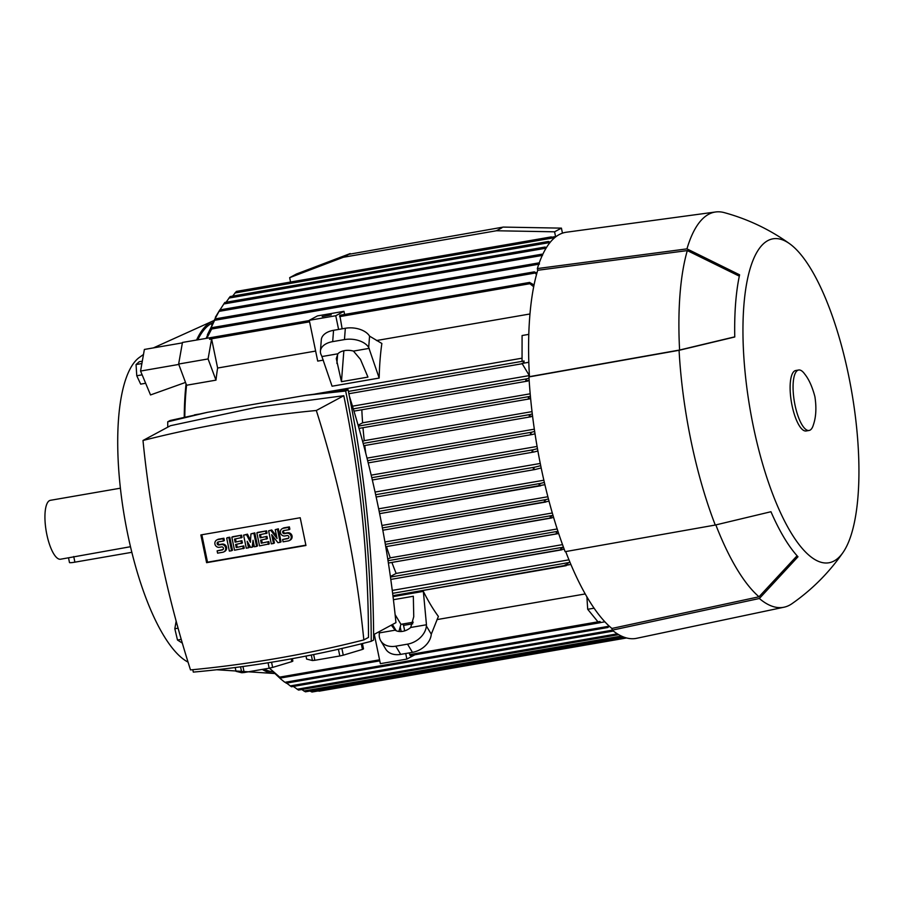 <?xml version="1.0" encoding="UTF-8"?>
<svg xmlns="http://www.w3.org/2000/svg" width="904" height="904" viewBox="0 0 904 904"><rect width="100%" height="100%" fill="white"/><g stroke="black" fill="none" stroke-linecap="round" stroke-linejoin="round"><path stroke-width="1.36" d="M120.39 488.194L50.375 500.319A29.888 9.379 80.2 0 0 46.816 534.422A29.888 9.379 80.2 0 0 60.568 559.214L130.492 546.717M131.848 552.31L74.896 562.164A7.865 0.78 168.3 0 1 69.472 562.537L68.534 557.836M143.487 354.481L139.25 357.509A157.307 49.336 80.2 0 0 127.656 533.891A157.307 49.336 80.2 0 0 188.043 662.112M213.593 320.75A179.331 56.24 80.2 0 0 196.597 339.994M185.512 382.426L150.527 394.946L140.561 371.058L178.789 364.436M315.632 351.068L217.627 368.03A177.749 55.754 80.2 0 0 215.988 380.143L186.563 385.24L186.054 383.895A179.331 56.24 80.2 0 0 184.246 417.286M186.054 383.895L178.642 364.041L182.461 342.446L211.943 337.407M197.795 339.791A177.749 55.754 -99.8 0 1 212.621 322.841M236.373 291.416L232.644 296.105M393.048 596.629L423.343 591.385A177.749 55.754 80.2 0 0 438.383 616.426L431.287 634.201A18.871 13.922 -31 0 1 412.45 652.349L400.675 654.383A18.871 13.922 -31 0 1 385.669 649.015L380.753 640.812A18.871 13.922 149 0 1 379.273 634.156L379.251 631.625M404.687 630.856L403.557 625.387A177.749 55.754 -99.8 0 1 402.529 624.054M403.557 625.387L412.766 623.794M437.039 619.59L585.238 593.939M273.132 671.853A177.749 55.754 -99.8 0 1 264.205 669.062M309.982 691.029L311.993 692.023L625.726 637.727M301.71 689.526L305.405 691.82L623.15 636.823M293.359 686.441L298.512 690.08L618.72 634.653M286.591 683.096L291.461 686.769L613.387 631.06M284.613 682.113L280.941 679.153L284.613 682.113M609.307 626.201L607.861 627.489L608.448 625.41M607.861 627.489L607.838 626.427L284.929 682.305M273.302 672.011L280.929 679.153M600.335 622.596L604.889 621.805M600.019 622.732L599.861 621.692L600.019 622.732L600.584 622.427L599.996 621.477L597.962 621.839L587.702 609.285L594.086 608.189M587.702 609.285L586.899 596.843M570.887 564.435L392.935 595.679L565.961 565.723M392.641 593.34L570.006 562.356M565.226 565.384L567.983 563.463M566.243 565.678L565.237 564.785M392.268 590.414L568.966 559.836M564.198 549.18L390.788 579.419L561.553 549.858M561.847 549.801L560.706 548.931L563.407 547.056M391.907 562.424A177.749 55.754 80.2 0 0 396.144 573.418L562.525 544.626M396.144 573.418L390.381 576.515M558.649 533.462L388.392 563.034L557.248 533.801M557.542 533.755L556.276 532.897L557.938 531.292M386.449 546.57A177.749 55.754 80.2 0 0 390.257 557.847L557.18 528.964M390.257 557.847L387.782 559.18M553.61 517.45L385.737 546.694L551.282 518.037M551.587 517.981L550.174 517.156L552.966 515.246M384.855 541.53A177.749 55.754 80.2 0 0 384.98 541.948L552.31 512.986M549.033 501.189L382.821 530.23M545.948 501.991L544.389 501.189L545.88 499.618L548.445 498.951M381.929 525.461L547.869 496.737M544.897 484.691L379.623 513.653L540.411 485.821M540.739 485.764L539.021 484.985L540.468 483.425L544.366 482.42M378.652 508.816L543.858 480.227M541.191 467.956L534.987 469.526L533.27 468.758L534.682 467.187L540.716 465.662M375.07 492.047L540.264 463.458M413.286 622.189L400.935 624.325L398.913 631.455M269.415 668.146L280.703 678L269.335 668.158M410.19 655.592L409.252 652.903M409.614 654.62L599.996 621.477M379.793 660.858L280.703 678M392.449 624.517L396.167 630.721M395.116 614.63L400.935 624.325M393.421 599.702L413.331 596.256L413.749 616.697L410.71 627.478A12.588 9.289 149 0 1 402.721 631.342A12.588 9.289 149 0 1 395.127 630.178L391.296 625.139M395.127 630.178L379.364 632.902M380.753 640.812A18.871 13.922 149 0 0 395.76 646.19L407.534 644.145A18.871 13.922 149 0 0 426.372 626.009L426.462 624.754L410.71 627.478M426.462 624.754L423.343 591.385M352.481 406.19L529.337 375.578M194.383 415.072A177.749 55.754 -99.8 0 1 194.383 414.902L198.53 414.179M315.315 393.974L522.06 358.187M529.97 313.971L376.482 340.537M320.423 351.091L321.304 339.768A18.871 11.289 -175.6 0 1 333.565 330.31L345.339 328.265A18.871 11.289 -175.6 0 1 369.566 336.141L381.861 343.486A177.749 55.754 80.2 0 0 379.171 378.064L332.073 386.211L321.587 355.6A18.871 11.289 4.4 0 1 320.423 351.091A18.871 11.289 4.4 0 1 332.683 341.622L344.458 339.588A18.871 11.289 4.4 0 1 368.685 347.452L379.171 378.064M338.604 329.44L335.757 315.733L343.961 311.315L317.473 315.903L309.27 320.31L317.711 361.091L323.338 360.12M184.811 417.162A177.749 55.754 -99.8 0 1 186.563 385.24M533.688 286.737L529.868 283.709L529.552 282.443L534.049 284.941M342.141 328.819L339.802 315.293M209.581 339.328L210.203 337.712L209.581 339.328L211.615 338.977L217.627 368.03M353.464 351.091L360.459 359.385L367.951 377.092L341.452 381.68L336.288 358.606L337.893 353.792A12.588 7.526 4.4 0 1 344.582 350.616A12.588 7.526 4.4 0 1 353.464 351.091L369.227 348.368M322.129 356.515L337.893 353.792M337.633 354.21L336.909 363.453M343.859 350.763L341.452 381.68M529.394 375.691L522.049 363.453L523.924 362.911L524.083 360.99L522.049 361.34L522.083 335.531L528.795 334.367M522.049 363.453L528.817 362.278M529.179 380.686L525.789 380.324L526.444 378.9L529.021 378.211M361.826 409.772A177.749 55.754 80.2 0 0 362.606 422.812L530.185 393.805M215.988 380.143L208.078 358.944L211.615 338.977M178.642 364.041L208.078 358.944M206.609 338.265L212.395 327.564L206.858 338.22M536.501 274.522L534.219 271.878L536.919 273.008M353.701 410.224L354.323 411.071L527.62 381.081M364.787 445.525A177.749 55.754 80.2 0 0 365.758 453.232M362.99 427.705A177.749 55.754 80.2 0 0 364.244 440.666L362.651 441.525M362.606 422.812L358.12 425.219M371.194 475.154L537.089 446.44M367.013 458.125L534.343 429.174M364.244 440.666L532.027 411.625M537.891 450.994L533.801 452.034L532.038 451.265L533.281 449.74L537.484 448.655M530.637 398.664L528.343 398.02L529.134 396.562L530.411 396.223M532.603 416.36L529.224 415.998L530.162 414.518L532.309 413.953M535.032 433.796L532.23 434.508L530.422 433.75L531.507 432.248L534.671 431.434M545.971 248.351L544.931 247.063L546.468 247.526M544.988 247.052L224.802 302.467L219.988 309.891M215.355 317.293L219.808 309.925L211.717 324.92M542.524 255.391L541.801 254.205L542.773 254.363M207.4 334.762L215.276 318.897L206.123 338.345M539.417 264.104L539.259 262.872M286.082 683.187L607.77 627.512M553.564 238.679L551.282 236.916L554.084 238.215M317.225 690.441L319.067 691.198L626.596 637.964M550.265 242.204L548.344 241.47L549.745 242.848M230.158 296.535L226.09 302.241M523.924 362.911L523.337 362.459L524.083 360.99M349.396 396.268A1072.822 1013.147 61.7 0 1 395.941 622.641L373.623 634.653M268.059 662.813L269.166 668.203L244.193 672.519A29.888 2.961 168.3 0 1 241.786 672.745L235.989 671.31L235.209 667.536M291.235 658.858L291.811 661.649L272.635 667.412A29.888 2.961 168.3 0 1 269.166 668.203M272.635 667.412L271.562 662.248M292.365 658.654L292.862 661.084A29.888 2.961 168.3 0 1 291.811 661.649M338.424 649.253L339.814 655.976L314.841 660.293A29.888 2.961 168.3 0 1 312.434 660.519L306.637 659.084L306.015 656.078M361.306 643.829L362.459 649.422L343.271 655.185A29.888 2.961 168.3 0 1 339.814 655.976M343.271 655.185L341.881 648.462M362.414 643.546L363.51 648.857A29.888 2.961 168.3 0 1 362.459 649.422M311.292 655.038L312.434 660.519M314.841 660.293L313.654 654.564M240.554 666.836L241.786 672.745M244.193 672.519L242.95 666.508M305.462 395.364L348.074 389.714C364.843 471.718 373.375 555.158 373.646 640.009L371.239 641.309C370.968 556.446 362.447 473.018 345.667 391.014L305.462 395.364L207.411 412.326L167.726 421.806L167.748 427.163M192.812 669.694L193.309 672.101C253.12 666.723 312.434 656.451 371.239 641.309M207.411 412.326L170.133 420.507L167.726 421.806M363.826 639.919L368.493 637.41C368.312 555.452 360.074 474.882 343.802 395.703L256.781 407.218L170.472 425.705L142.99 440.485A1072.822 1013.147 -118.3 0 0 190.507 669.92A1263.781 1193.495 -118.3 0 0 277.844 658.236A1263.781 1193.495 -118.3 0 0 363.826 639.919A1072.822 1013.147 -118.3 0 0 316.31 410.495A1263.781 1193.495 -118.3 0 0 228.961 422.179A1263.781 1193.495 -118.3 0 0 142.99 440.485M316.31 410.495L343.802 395.703M348.074 389.714L345.667 391.014M305.947 545.485L206.609 562.672L200.857 534.931L300.207 517.743L305.947 545.485M206.609 562.672L207.513 562.186L201.841 534.761M305.891 545.157L207.513 562.186M268.612 530.829L270.827 530.445L277.065 538.49L275.234 529.676L277.449 529.303L280.138 542.332L277.935 542.705L271.697 534.659L273.517 543.473L271.313 543.858L268.612 530.829L271.731 529.959L276.59 536.219M275.234 529.676L278.353 528.806L281.054 541.835L280.138 542.332M273.076 536.445L274.432 542.988L273.517 543.473M243.594 535.157L246.543 534.648L250.408 542.31L250.95 533.88L253.9 533.371L256.6 546.4L254.386 546.784L253.041 540.276L252.182 547.169L250.713 547.417L247.154 541.293L248.498 547.801L246.295 548.186L243.594 535.157L247.447 534.162L250.544 540.276M250.95 533.88L254.804 532.885L257.504 545.914L256.6 546.4M253.572 542.829L253.086 546.683L252.182 547.169M248.724 544.005L249.414 547.315L248.498 547.801M227.582 537.597L229.785 537.213L232.486 550.242L231.571 550.728L229.367 551.112L226.667 538.083L227.582 537.597M217.118 550.852L222.271 549.96A1.571 1.48 -118.3 0 0 223.356 547.948A1.571 1.48 -118.3 0 0 221.638 546.897L219.423 547.282A3.932 3.718 -118.3 0 1 216.768 539.982A3.932 3.718 -118.3 0 1 217.841 539.62L222.994 538.727L223.469 541.021L218.316 541.914A1.571 1.48 -118.3 0 0 217.22 543.937A1.571 1.48 -118.3 0 0 218.949 544.976L221.152 544.592A3.932 3.718 -118.3 0 1 223.819 551.892A3.932 3.718 -118.3 0 1 222.746 552.265L217.593 553.158L217.118 550.852L223.107 549.485M216.768 539.982L217.683 539.496A3.932 3.718 61.7 0 1 218.745 539.123L223.898 538.23L224.373 540.535L223.469 541.021M218.395 541.903A1.571 1.48 -118.3 0 0 219.864 544.49L222.068 544.106A3.932 3.718 61.7 0 1 224.723 551.406L223.819 551.892M232.735 536.705L241.56 535.179L242.035 537.473L234.509 539.112L235.142 542.174L241.933 540.671L242.419 542.965L235.616 544.479L236.249 547.541L243.786 545.903L244.261 548.208L234.52 550.22L231.819 537.191L232.735 536.705M235.481 538.942L236.046 541.688M236.588 544.31L237.164 547.056M257.753 532.377L266.578 530.851L267.064 533.145L259.527 534.784L260.16 537.846L266.962 536.343L267.437 538.637L260.635 540.151L261.267 543.214L268.804 541.575L269.279 543.88L259.538 545.892L256.838 532.863L257.753 532.377M260.499 534.614L261.075 537.36M261.618 539.982L262.183 542.728M282.613 539.518L287.766 538.626A1.571 1.48 -118.3 0 0 288.851 536.614A1.571 1.48 -118.3 0 0 287.133 535.563L284.918 535.948A3.932 3.718 -118.3 0 1 282.263 528.648A3.932 3.718 -118.3 0 1 283.336 528.275L288.489 527.394L288.964 529.688L283.811 530.58A1.571 1.48 -118.3 0 0 282.715 532.592A1.571 1.48 -118.3 0 0 284.444 533.642L286.647 533.258A3.932 3.718 -118.3 0 1 289.314 540.558A3.932 3.718 -118.3 0 1 288.24 540.931L283.088 541.824L282.613 539.518L288.602 538.151M282.263 528.648L283.178 528.162A3.932 3.718 61.7 0 1 284.24 527.789L289.393 526.896L289.868 529.202L288.964 529.688M283.89 530.569A1.571 1.48 -118.3 0 0 285.359 533.157L287.562 532.772A3.932 3.718 61.7 0 1 290.218 540.072L289.314 540.558M270.827 530.445L271.731 529.959M277.449 529.303L278.353 528.806M253.9 533.371L254.804 532.885M246.543 534.648L247.447 534.162M226.667 538.083L229.785 537.213M228.881 537.699L231.571 550.728M222.994 538.727L223.898 538.23M231.819 537.191L241.56 535.179M240.656 535.665L241.131 537.97M236.249 547.541L243.786 545.903M242.871 546.4L243.345 548.694M235.142 542.174L241.933 540.671M241.029 541.157L241.504 543.462M256.838 532.863L266.578 530.851M265.674 531.337L266.149 533.631M261.267 543.214L268.804 541.575M267.889 542.061L268.375 544.366M260.16 537.846L266.962 536.343M266.047 536.829L266.522 539.123M288.489 527.394L289.393 526.896M290.568 282.025L289.664 277.664L343.373 257.256L496.432 230.757L554.581 231.808L555.564 236.554M562.457 233.153L561.418 228.136L503.268 227.085L348.842 254.306L343.373 257.256M350.3 254.058L348.842 254.306M350.198 253.572L296.501 273.98L289.664 277.664M501.901 227.819L496.432 230.757M561.418 228.136L554.581 231.808M343.961 311.315L344.605 314.445M309.27 320.31L335.757 315.733M322.197 316.581L331.237 314.863L322.197 316.581M374.29 634.292L380.369 663.66L406.868 659.084L405.715 653.513M401.161 631.523L400.201 626.913M414.846 654.79L406.868 659.084M789.689 243.775C769.756 229.48 747.936 219.096 724.262 212.621A200.564 62.907 80.2 0 0 715.64 211.977A200.564 62.907 80.2 0 0 686.961 248.871L739.596 274.816A170.212 53.381 80.2 0 0 734.76 336.989L679.073 350.3L528.942 376.934A206.067 64.636 80.2 0 0 541.089 467.504A206.067 64.636 80.2 0 0 565.136 551.666L715.267 525.043L770.954 511.732A170.212 53.381 80.2 0 0 797.983 556.762L759.36 598.504L612.245 630.156A206.067 64.636 80.2 0 0 636.642 638.303L784.039 607.205A200.564 62.907 80.2 0 0 791.949 603.702C812.074 589.645 829.126 572.537 843.104 552.367A164.381 51.562 80.2 0 0 848.54 375.137A164.381 51.562 80.2 0 0 789.689 243.775A164.381 51.562 80.2 0 0 753.326 426.36A164.381 51.562 80.2 0 0 843.104 552.367M612.245 630.156L611.895 628.449A204.496 64.139 80.2 0 1 565.701 551.564M528.942 376.934L529.45 376.652A204.496 64.139 80.2 0 1 537.722 270.273L537.36 268.567L686.961 248.871M715.64 211.977L566.367 232.226A206.067 64.636 80.2 0 0 537.36 268.567M679.073 350.3A200.564 62.907 80.2 0 0 691.04 440.96A200.564 62.907 80.2 0 0 715.267 525.043M715.832 524.908A198.993 62.41 80.2 0 0 759.01 596.787L611.895 628.449M537.722 270.273L687.311 250.589A198.993 62.41 80.2 0 0 679.593 350.029L529.45 376.652M797.079 555.768L759.01 596.787M687.311 250.589L739.314 276.149M734.76 336.842L679.593 350.029M759.36 598.504A200.564 62.907 80.2 0 0 784.039 607.205M798.65 370.007L795.701 370.527A30.679 9.616 80.2 0 0 792.051 405.523A30.679 9.616 80.2 0 0 806.165 430.971L809.114 430.462A30.679 9.616 80.2 0 0 813.419 424.744C816.086 416.913 816.572 407.557 814.899 396.653C812.278 386.731 808.854 379.16 804.628 373.951A30.679 9.616 80.2 0 0 798.65 370.007A30.679 9.616 80.2 0 0 795 405.015A30.679 9.616 80.2 0 0 809.114 430.462M262.262 669.389A179.331 56.24 80.2 0 0 274.737 673.48M182.382 342.876L144.38 349.452L140.561 371.058M145.657 383.262L140.674 384.132L136.764 375.759L142.131 374.832M141.883 363.544L136.052 364.549L136.764 375.759M142.301 361.193L139.25 361.724L136.052 364.549M182.314 643.106L177.489 640.032L181.241 639.388M176.156 621.184L174.822 628.732L177.489 640.032M178.065 628.178L174.822 628.732M74.896 562.164L73.732 556.536M310.321 691.244L623.636 637.015M303.857 691.006L621.387 636.054M297.122 689.244L617.33 633.828M290.195 685.921L612.279 630.178M390.46 577.08L562.356 547.338M388.031 560.706L557.836 531.315M385.341 544.366L551.7 515.574M382.821 530.219L545.632 502.048M382.392 527.913L545.88 499.618M379.16 511.336L540.468 483.425M534.987 469.526L376.154 497.019L534.818 469.549M375.657 494.714L534.682 467.187M279.698 677.107L379.578 659.818M426.372 626.009L431.287 634.201M407.534 644.145L412.45 652.349M395.76 646.19L400.675 654.383M339.621 316.637L529.868 283.709M209.705 339.124L309.586 321.835M369.566 336.141L368.685 347.452M345.339 328.265L344.458 339.588M333.565 330.31L332.683 341.622M353.294 408.868L526.444 378.9M211.762 328.999L534.671 273.11M371.793 477.685L533.281 449.74M358.368 426.112L529.134 396.562M530.23 398.766L359.024 428.394L530.083 398.777M533.801 452.034L372.335 479.979L533.631 452.056M363.171 443.412L530.162 414.518M531.077 416.744L363.781 445.695L530.919 416.767M532.23 434.508L368.21 462.893L532.072 434.53M367.634 460.611L531.507 432.248M223.706 303.981L545.801 248.227M218.87 311.405L542.276 255.436M214.497 320.344L538.784 264.217M234.904 292.986L552.491 238.023M228.893 298.071L549.372 242.611M522.218 363.724L348.887 393.715L522.207 363.713M348.413 391.409L523.857 361.046M217.841 539.62L218.745 539.123M222.271 549.96L223.051 549.542M221.152 544.592L222.068 544.106M218.949 544.976L219.864 544.49M283.336 528.275L284.24 527.789M287.766 538.626L288.545 538.208M286.647 533.258L287.562 532.772M284.444 533.642L285.359 533.157M213.626 320.683L153.443 347.882M410.156 655.603L599.917 622.754M210.203 337.712L309.315 320.558M339.757 315.293L529.654 282.421M354.323 411.071L527.778 381.059M552.197 237.142L556.276 236.43M219.808 309.925L541.869 254.182M215.265 318.886L538.931 262.872M212.395 327.564L534.309 271.855M236.351 291.416L551.327 236.893M230.147 296.535L548.4 241.458M216.768 669.751L274.793 673.525"/></g></svg>
